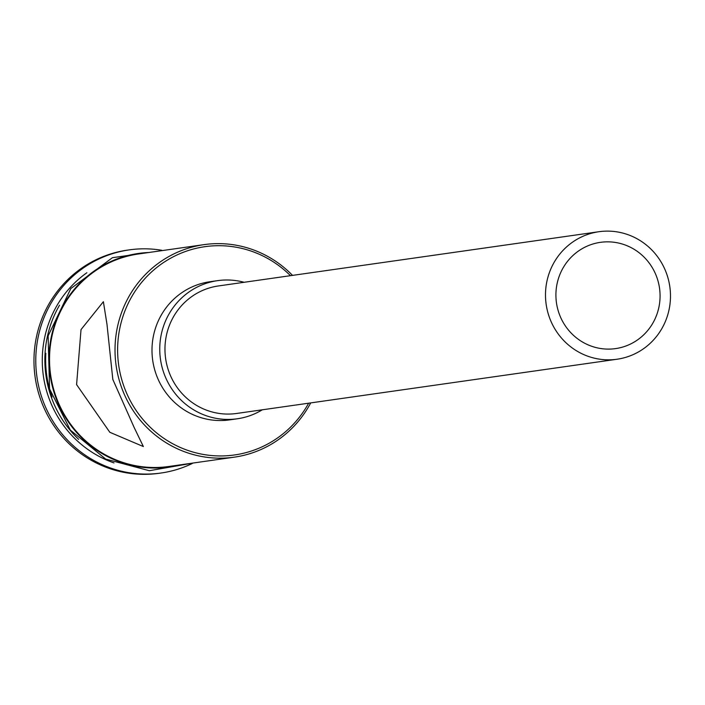 <?xml version="1.0" encoding="UTF-8"?>
<svg xmlns="http://www.w3.org/2000/svg" width="705" height="705" viewBox="0 0 705 705"><rect width="100%" height="100%" fill="white"/><g stroke="black" fill="none" stroke-linecap="round" stroke-linejoin="round"><path stroke-width="1.06" d="M290.46 275.681A105.186 102.014 81.9 0 0 167.446 260.057A105.186 102.014 81.9 0 0 121.304 377.977A105.186 102.014 81.9 0 0 207.314 455.06A105.186 102.014 81.9 0 0 308.64 403.198M310.711 402.899A107.336 104.102 -98.1 0 1 234.324 457.157A107.336 104.102 -98.1 0 1 118.784 378.603A107.336 104.102 -98.1 0 1 204.036 244.635A107.336 104.102 -98.1 0 1 292.54 275.391M557.796 309.336A53.668 52.047 81.9 0 0 615.562 348.605A53.668 52.047 81.9 0 0 658.188 281.621A53.668 52.047 81.9 0 0 600.413 242.344A53.668 52.047 81.9 0 0 557.796 309.336M668.225 278.854A64.402 62.463 81.9 0 0 598.906 231.725A64.402 62.463 81.9 0 0 547.75 312.103A64.402 62.463 81.9 0 0 617.078 359.233A64.402 62.463 81.9 0 0 668.225 278.854M598.906 231.725L218.374 285.957A64.402 62.463 81.9 0 0 167.226 366.344A64.402 62.463 81.9 0 0 236.545 413.474L617.078 359.233M244.142 282.291A69.769 67.662 81.9 0 0 217.616 280.643A69.769 67.662 81.9 0 0 162.203 367.728A69.769 67.662 81.9 0 0 237.303 418.779A69.769 67.662 81.9 0 0 262.313 409.799M217.616 280.643L209.852 281.753A69.769 67.662 81.9 0 0 154.439 368.83A69.769 67.662 81.9 0 0 229.539 419.889L237.303 418.779M76.589 384.622L109.821 432.288L143.362 446.547L134.1 427.362L112.826 379.457L106.975 324.247L103.379 301.696L81.022 329.596L76.589 384.622M78.66 439.365A107.336 104.102 -98.1 0 1 48.627 388.605A107.336 104.102 -98.1 0 1 59.537 305.203M113.981 462.903A107.336 104.102 -98.1 0 1 46.045 388.975A107.336 104.102 -98.1 0 1 86.874 272.738M192.209 463.529A112.703 109.301 -98.1 0 1 161.048 473.02A112.703 109.301 -98.1 0 1 39.727 390.544A112.703 109.301 -98.1 0 1 129.244 249.878A112.703 109.301 -98.1 0 1 161.815 250.284M234.324 457.157L168.83 466.49A107.336 104.102 -98.1 0 1 53.289 387.944A107.336 104.102 -98.1 0 1 138.541 253.967L204.036 244.635M52.064 397.021A107.336 104.102 -98.1 0 1 49.403 388.49A107.336 104.102 -98.1 0 1 45.834 353.302M161.048 473.02L159.233 473.275A112.703 109.301 -98.1 0 1 37.92 390.799A112.703 109.301 -98.1 0 1 127.429 250.134L129.244 249.878M148.861 252.505A107.874 104.622 81.9 0 0 52.787 388.076A107.874 104.622 81.9 0 0 179.149 465.018M163.349 250.434L112.412 257.704L70.817 288.565L48.125 335.915L49.553 388.869L70.35 430.094L105.68 459.078L149.328 470.711L193.637 462.956"/></g></svg>
